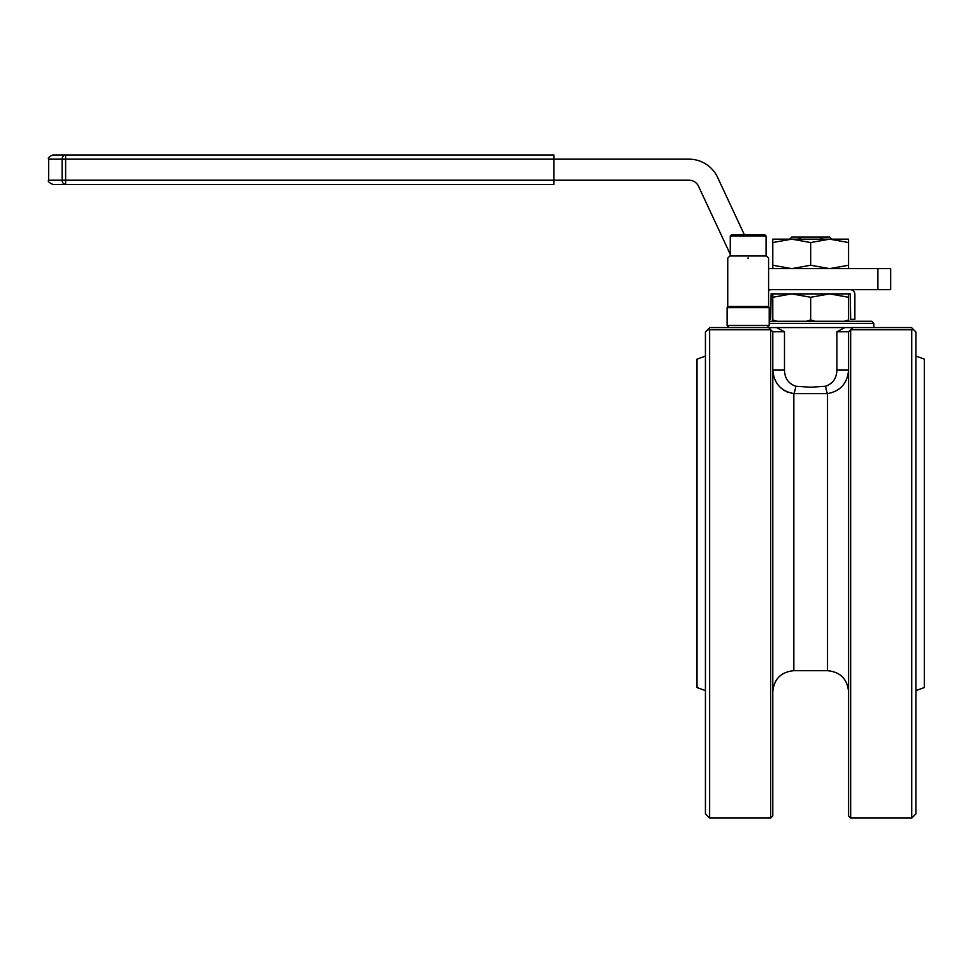 <?xml version="1.0" encoding="UTF-8"?>
<svg xmlns="http://www.w3.org/2000/svg" width="973" height="973" viewBox="0 0 973 973"><rect width="100%" height="100%" fill="white"/><g stroke="black" fill="none" stroke-linecap="round" stroke-linejoin="round"><path stroke-width="1.46" d="M729.215 327.573L727.111 325.469L769.205 325.469L767.101 327.573M766.469 255.996L768.585 258.1L766.469 255.996L729.847 255.996L727.743 258.1L727.743 306.519L727.111 307.614L769.205 307.614L769.205 325.469M727.743 306.519L768.585 306.519L769.205 307.614M731.319 234.943L764.997 234.943L766.055 236.001L730.273 236.001L731.319 234.943M748.517 258.1L747.799 258.1M819.351 237.047L829.628 237.047L831.733 239.151L823.304 239.151L819.351 237.047L801.995 237.047L798.042 239.151M769.205 321.248L871.723 321.248L873.827 323.364L769.205 323.364M873.827 323.364L873.827 327.573M911.725 329.786L911.725 818.05L915.934 813.829L915.934 331.988L911.506 327.573L852.774 327.573L848.565 331.781L850.56 329.786L913.732 329.786M913.611 329.677L915.934 331.988M768.573 327.573L776.551 327.573L784.481 331.781L772.781 331.781L768.573 327.573L709.84 327.573L705.425 331.988L705.425 813.829L709.633 818.05L709.633 329.786L770.798 329.786L772.781 331.781L772.781 815.946L770.677 818.05L770.677 329.786M705.425 331.988L707.736 329.677M707.626 329.786L709.633 329.786M850.67 329.786L850.67 818.05L911.725 818.05M705.425 690.599L697.009 687.534L697.009 359.146L705.425 356.082M915.934 690.599L924.35 687.534L924.35 359.146L915.934 356.082M850.67 818.05L848.565 815.946L848.565 331.781L836.877 331.781L844.807 327.573L852.774 327.573M786.926 391.876L793.834 393.615C780.93 391.158 773.912 383.313 772.781 370.093L784.481 370.093C784.712 378.278 788.458 383.642 795.707 386.208L810.679 387.242L825.651 386.208C832.888 383.654 836.634 378.278 836.877 370.093L836.877 331.781M776.551 327.573L844.807 327.573M836.877 370.093L848.565 370.093C847.422 383.338 840.404 391.17 827.512 393.615L793.834 393.615A8.416 1.861 97 0 0 795.707 386.208M773.681 376.417L774.605 379.044M776.758 383.131L777.403 384.055M777.914 384.749L778.449 385.417M781.027 388.069L781.672 388.628M783.691 390.112L784.773 390.781M848.565 691.742C847.325 678.959 840.307 671.942 827.512 670.689L827.512 393.615A8.416 1.861 83 0 1 825.651 386.208M848.565 331.781L850.56 329.786M848.565 321.248L848.565 319.971L844.357 321.248M814.888 321.248L810.679 319.971L806.471 321.248M776.989 321.248L772.781 319.971L772.781 321.248M772.781 319.971L772.781 293.882M810.679 319.971L810.679 297.276L791.73 293.882L772.781 297.276M848.565 319.971L848.565 297.276L829.628 293.882L810.679 297.276M848.565 297.276L848.565 293.882M768.585 289.674L877.901 289.674L877.901 268.633L768.585 268.633M553.856 154.95L65.629 154.95L553.856 154.95L553.856 159.171L688.993 159.171A31.574 31.574 0 0 1 717.612 177.402L744.454 234.943M48.65 159.171C47.592 158.1 49.003 156.702 52.858 154.95L65.629 154.95A4.208 3.503 -90 0 0 62.126 159.171L48.65 159.171L48.65 180.212L62.126 180.212L62.126 159.171L553.856 159.171L553.856 180.212L688.993 180.212A10.521 10.521 0 0 1 698.541 186.293L730.273 254.342M877.901 289.674L890.672 289.674L890.672 268.633L877.901 268.633M769.205 319.326L770.677 319.326L771.103 293.882L850.256 293.882L850.67 319.326L854.878 319.326L854.878 294.308A4.634 4.634 0 0 0 850.256 289.674M771.103 289.674A4.634 4.634 0 0 0 768.585 290.428M789.735 293.882L791.73 293.882M829.628 293.882L831.623 293.882M829.628 239.151L848.565 239.151L848.565 242.545L829.628 239.151L810.679 242.545L791.73 239.151L829.628 239.151M791.73 239.151L772.781 242.545L772.781 239.151L791.73 239.151L789.626 239.151L791.73 237.047L801.995 237.047M848.565 268.633L848.565 242.545M848.565 265.24L829.628 268.633L810.679 265.24L810.679 242.545M810.679 265.24L791.73 268.633L772.781 265.24L772.781 242.545M772.781 265.24L772.781 268.633M62.126 159.171A4.208 3.503 90 0 1 65.629 154.95L65.629 180.212L553.856 180.212L553.856 184.42L52.858 184.42C48.978 182.644 47.58 181.246 48.65 180.212M65.629 184.42A4.208 3.503 -90 0 1 62.126 180.212L65.629 180.212L65.629 184.42L553.856 184.42M784.481 331.781L784.481 370.093M793.834 393.615L793.834 670.689C781.051 671.942 774.034 678.959 772.781 691.742M727.111 307.614L727.111 325.469M766.055 255.996L766.055 236.001M730.273 255.996L730.273 236.001M768.585 258.1L768.585 306.519M770.677 818.05L709.633 818.05M827.512 670.689L793.834 670.689"/></g></svg>
